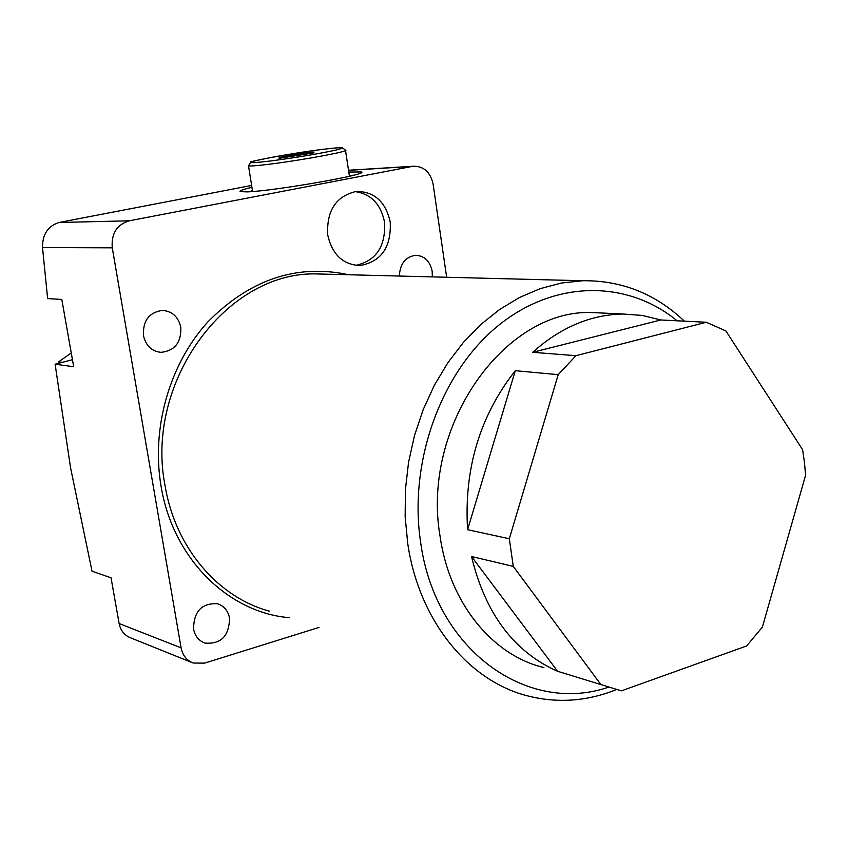 <?xml version="1.0" encoding="UTF-8"?>
<svg xmlns="http://www.w3.org/2000/svg" width="848" height="848" viewBox="0 0 848 848"><rect width="100%" height="100%" fill="white"/><g stroke="black" fill="none" stroke-linecap="round" stroke-linejoin="round"><path stroke-width="1.27" d="M327.731 234.991C332.13 254.442 342.846 264.64 359.891 265.572C381.229 261.725 391.352 247.234 390.239 222.091C385.713 201.792 374.424 191.563 356.361 191.404C335.988 196.1 326.448 210.633 327.731 234.991M355.747 265.392C376.194 260.792 385.798 246.386 384.568 222.197C380.794 204.05 370.926 193.842 354.952 191.574M251.941 187.323C242.941 189.454 239.03 190.885 240.207 191.616L247.181 191.881C274.72 190.98 371.509 173.967 361.184 171.932L348.804 172.059M353.828 175.186L349.323 175.483M70.575 467.831L92.019 571.181L111.035 577.795L119.123 623.534L181.09 647.84L112.265 247.839L42.517 247.563L47.636 298.581L61.798 299.439L73.691 366.718L55.109 364.237L70.575 467.831M143.45 335.575C145.803 345.645 151.654 351.242 160.993 352.355C174.783 350.849 181.387 342.486 180.804 327.264C178.377 316.855 172.282 311.227 162.509 310.4C149.131 312.297 142.771 320.692 143.45 335.575M193.545 628.983C194.998 636.106 198.803 640.802 204.983 643.07C220.999 644.374 229.193 636.042 229.543 618.097C228.048 610.708 224.052 605.928 217.523 603.765C201.792 602.907 193.8 611.313 193.545 628.983M677.107 320.798C627.213 279.713 554.306 279.586 497.575 326.183C440.886 372.611 408.418 462.33 420.65 542.444C435.31 650.119 527.117 714.896 608.355 687.272M616.295 689.647C586.615 701.519 556.68 703.511 526.491 695.593C467.82 680.287 418.891 620.195 407.74 543.568L405.153 516.771L405.429 489.508L408.566 462.234L414.524 435.448L423.194 409.626L434.388 385.225L447.914 362.647L463.496 342.285L480.858 324.455L499.684 309.435L519.623 297.436L540.335 288.596L561.471 283.02L582.671 280.741C621.542 280.275 655.43 293.747 684.357 321.159M804.445 462.34L802.59 449.684L725.899 330.964L706.289 322.261L660.815 319.982L642.339 315.445L623.248 314.025C590.865 314.555 560.666 327.317 532.671 352.302L575.919 355.694L558.207 374.668L515.298 370.682C479.82 415.902 463.909 468.912 467.587 529.703L509.319 538.756L513.273 566.39L471.52 556.5C485.268 613.623 513.973 651.889 557.634 671.298L621.404 690.855L746.664 645.943L762.394 627.096L805.6 475.198L804.445 462.34M604.836 313.156L591.989 312.541C504.327 308.884 420.884 426.777 440.123 536.657C449.61 603.246 492.518 655.409 543.907 667.567M432.332 276.893L432.194 271.318C430.021 261.11 424.466 255.757 415.552 255.28C405.365 256.923 399.97 263.845 399.366 276.045M318.975 627.435L204.569 663.136L193.206 663.03C186.666 660.486 182.627 655.43 181.09 647.84M348.528 170.236L413.442 166.229C423.905 166.197 430.466 172.197 433.127 184.217L446.652 277.254M706.289 322.261L575.919 355.694M558.207 374.668L509.319 538.756M513.273 566.39L600.755 684.4M251.644 185.447L59.021 222.483L129.235 220.809L412.234 166.409L348.539 170.342M413.442 166.229L412.234 166.409M129.235 220.809C116.812 224.625 111.162 233.635 112.265 247.839M660.815 319.982L532.671 352.302M515.298 370.682L467.587 529.703M471.52 556.5L557.634 671.298M42.517 247.563C42.358 234.483 47.859 226.119 59.021 222.483M191.754 662.447L130.74 637.897C124.476 635.459 120.607 630.668 119.123 623.534M55.109 364.237L72.451 359.69M252.481 190.736L248.146 191.828M71.264 352.959L58.597 361.873L58.332 363.389M58.597 361.873L62.307 362.35M313.961 152.863L313.919 151.951L296.662 154.219L279.299 157.399L279.003 158.353L313.961 152.863M279.437 158.29L279.299 157.399M296.938 155.979L296.662 154.219M582.671 280.741L315.233 273.893C225.939 272.335 144.584 382.48 165.063 485.692C175.271 547.755 218.01 597.448 269.547 611.196M289.295 617.683C228.027 612.595 172.738 558.291 161.046 486.095C151.145 428.155 169.536 364.078 207.686 322.081C249.853 279.374 296.864 263.601 348.708 274.752M252.609 191.521L248.506 165.826L250.722 162.159C245.432 162.403 284.536 154.262 319.346 149.789C294.553 153.191 273.904 156.679 257.389 160.261C245.316 163.293 250.478 163.441 272.876 160.696C298.867 157.145 320.12 153.541 336.635 149.895C347.479 147.022 341.702 146.98 319.314 149.789C341.744 146.99 341.034 147.722 342.21 147.658L345.465 150.138C351.136 150.997 304.326 159.784 271.858 163.897C258.11 165.646 250.33 166.293 248.506 165.826L248.453 165.445M357.178 265.53L359.891 265.572M361.28 172.579L361.184 171.932M160.993 352.355L159.011 352.143M204.983 643.07L203.626 642.561M623.248 314.025L591.989 312.541M345.528 150.541L349.44 176.267"/></g></svg>
